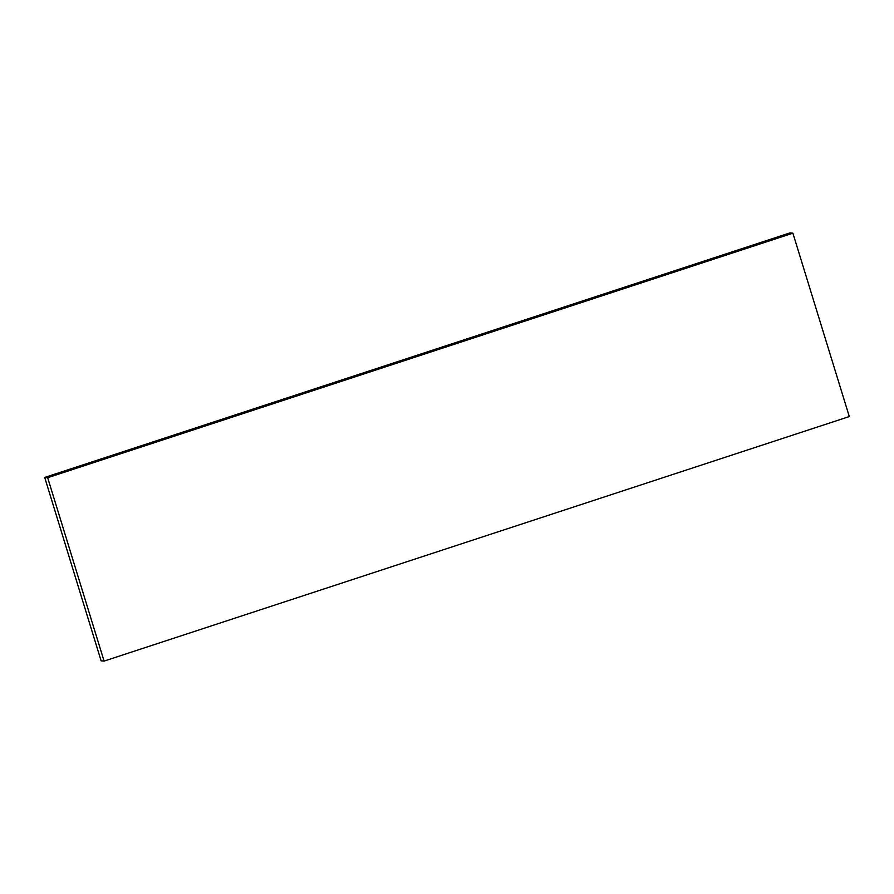 <?xml version="1.0" encoding="UTF-8"?>
<svg xmlns="http://www.w3.org/2000/svg" width="894" height="894" viewBox="0 0 894 894"><rect width="100%" height="100%" fill="white"/><g stroke="black" fill="none" stroke-linecap="round" stroke-linejoin="round"><path stroke-width="1.34" d="M792.889 233.178L789.916 232.909L44.7 477.441L47.661 477.709L104.084 661.091L849.3 416.559L792.889 233.178L47.661 477.709M104.084 661.091L101.111 660.822L44.7 477.441"/></g></svg>
